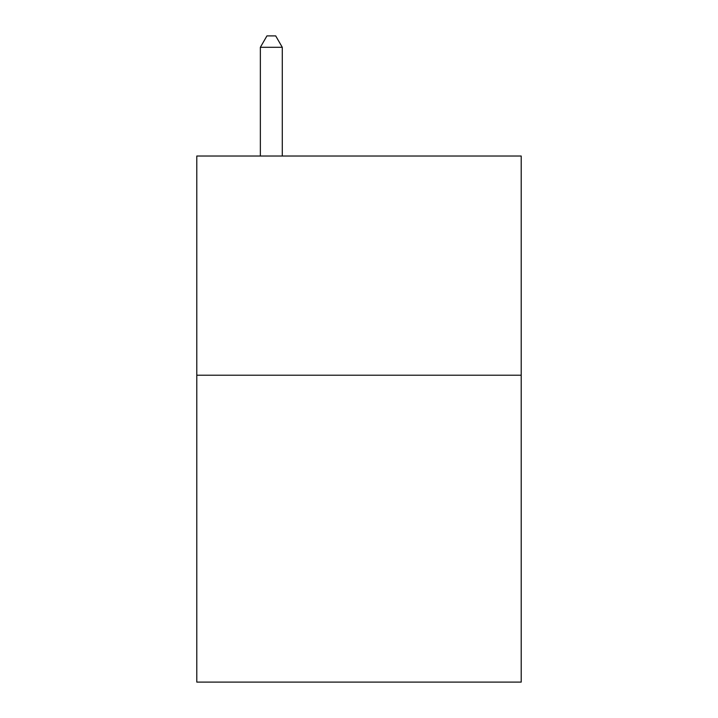 <?xml version="1.0" encoding="UTF-8"?>
<svg xmlns="http://www.w3.org/2000/svg" width="718" height="718" viewBox="0 0 718 718"><rect width="100%" height="100%" fill="white"/><g stroke="black" fill="none" stroke-linecap="round" stroke-linejoin="round"><path stroke-width="1.08" d="M521.205 375.218L521.205 682.1L196.795 682.1L196.795 156.021L521.205 156.021L521.205 375.218L196.795 375.218M282.282 156.021L282.282 47.298L260.356 47.298L260.356 156.021M260.356 47.298L266.934 35.9L275.703 35.9L282.282 47.298"/></g></svg>
